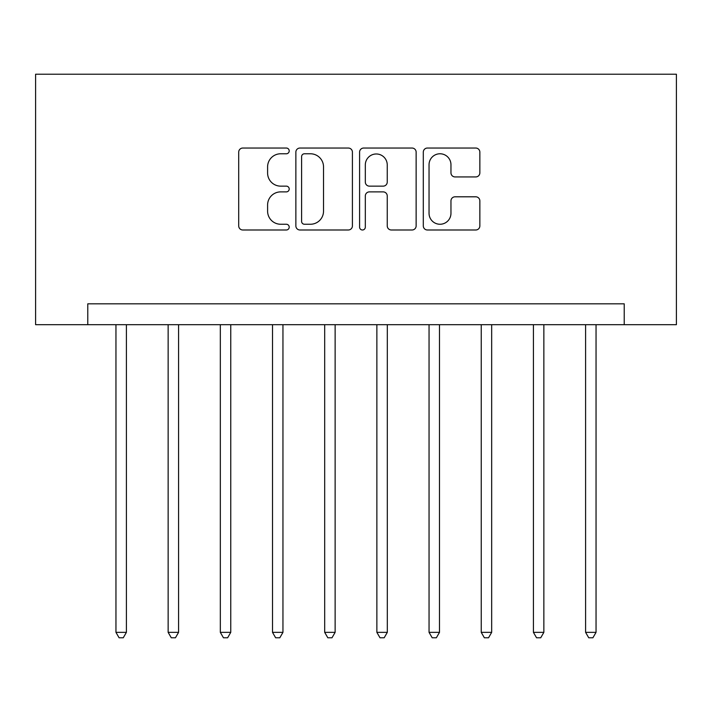 <?xml version="1.0" encoding="UTF-8"?>
<svg xmlns="http://www.w3.org/2000/svg" width="712" height="712" viewBox="0 0 712 712"><rect width="100%" height="100%" fill="white"/><g stroke="black" fill="none" stroke-linecap="round" stroke-linejoin="round"><path stroke-width="1.07" d="M289.205 150.908A2.866 2.866 0 0 0 286.34 148.043L242.801 148.043A4.094 4.094 0 0 0 238.707 152.137L238.707 225.891A4.094 4.094 0 0 0 242.801 229.994L286.34 229.994A2.866 2.866 0 0 0 289.205 227.128A2.866 2.866 0 0 0 286.34 224.253L280.706 224.253A13.11 13.11 0 0 1 267.596 211.144L267.596 204.994A13.11 13.11 0 0 1 280.706 191.884L286.34 191.884A2.866 2.866 0 0 0 289.205 189.018A2.866 2.866 0 0 0 286.34 186.144L280.706 186.144A13.11 13.11 0 0 1 267.596 173.034L267.596 166.893A13.11 13.11 0 0 1 280.706 153.774L286.34 153.774A2.866 2.866 0 0 0 289.205 150.908M475.749 176.932A4.094 4.094 0 0 0 479.852 172.829L479.852 152.137A4.094 4.094 0 0 0 475.749 148.043L427.405 148.043A4.094 4.094 0 0 0 423.302 152.137L423.302 225.891A4.094 4.094 0 0 0 427.405 229.994L475.749 229.994A4.094 4.094 0 0 0 479.852 225.891L479.852 200.9A4.094 4.094 0 0 0 475.749 196.806L455.057 196.806A4.094 4.094 0 0 0 450.963 200.9L450.963 213.297A10.965 10.965 0 0 1 439.998 224.253A10.965 10.965 0 0 1 429.042 213.297L429.042 164.739A10.965 10.965 0 0 1 439.998 153.774A10.965 10.965 0 0 1 450.963 164.739L450.963 172.829A4.094 4.094 0 0 0 455.057 176.932L475.749 176.932M624.219 324.69L676.4 324.69L676.4 74.217L35.6 74.217L35.6 324.69L624.219 324.69L624.219 303.819L87.781 303.819L87.781 324.69M352.413 152.137A4.094 4.094 0 0 0 348.319 148.043L299.966 148.043A4.094 4.094 0 0 0 295.863 152.137L295.863 225.891A4.094 4.094 0 0 0 299.966 229.994L348.319 229.994A4.094 4.094 0 0 0 352.413 225.891L352.413 152.137M363.681 148.043L412.034 148.043A4.094 4.094 0 0 1 416.137 152.137L416.137 225.891A4.094 4.094 0 0 1 412.034 229.994L391.342 229.994A4.094 4.094 0 0 1 387.248 225.891L387.248 195.978A4.094 4.094 0 0 0 383.145 191.884L369.421 191.884A4.094 4.094 0 0 0 365.318 195.978L365.318 227.128A2.866 2.866 0 0 1 362.452 229.994A2.866 2.866 0 0 1 359.587 227.128L359.587 152.137A4.094 4.094 0 0 1 363.681 148.043M304.469 153.774A2.866 2.866 0 0 0 301.603 156.649L301.603 221.388A2.866 2.866 0 0 0 304.469 224.253L310.414 224.253A13.11 13.11 0 0 0 323.524 211.144L323.524 166.893A13.11 13.11 0 0 0 310.414 153.774L304.469 153.774M387.248 164.944A10.965 10.965 0 0 0 376.283 153.979A10.965 10.965 0 0 0 365.318 164.944L365.318 182.05A4.094 4.094 0 0 0 369.421 186.144L383.145 186.144A4.094 4.094 0 0 0 387.248 182.05L387.248 164.944M115.958 324.69L115.958 632.354L126.398 632.354L126.398 324.69M126.398 632.354L123.265 637.783L119.091 637.783L115.958 632.354M168.148 324.69L168.148 632.354L178.579 632.354L178.579 324.69M178.579 632.354L175.446 637.783L171.272 637.783L168.148 632.354M220.328 324.69L220.328 632.354L230.759 632.354L230.759 324.69M230.759 632.354L227.635 637.783L223.452 637.783L220.328 632.354M272.509 324.69L272.509 632.354L282.949 632.354L282.949 324.69M282.949 632.354L279.816 637.783L275.642 637.783L272.509 632.354M324.69 324.69L324.69 632.354L335.13 632.354L335.13 324.69M335.13 632.354L331.997 637.783L327.823 637.783L324.69 632.354M376.87 324.69L376.87 632.354L387.31 632.354L387.31 324.69M387.31 632.354L384.177 637.783L380.003 637.783L376.87 632.354M429.051 324.69L429.051 632.354L439.491 632.354L439.491 324.69M439.491 632.354L436.358 637.783L432.184 637.783L429.051 632.354M481.241 324.69L481.241 632.354L491.672 632.354L491.672 324.69M491.672 632.354L488.548 637.783L484.365 637.783L481.241 632.354M533.422 324.69L533.422 632.354L543.852 632.354L543.852 324.69M543.852 632.354L540.728 637.783L536.554 637.783L533.422 632.354M585.602 324.69L585.602 632.354L596.042 632.354L596.042 324.69M596.042 632.354L592.909 637.783L588.735 637.783L585.602 632.354"/></g></svg>
